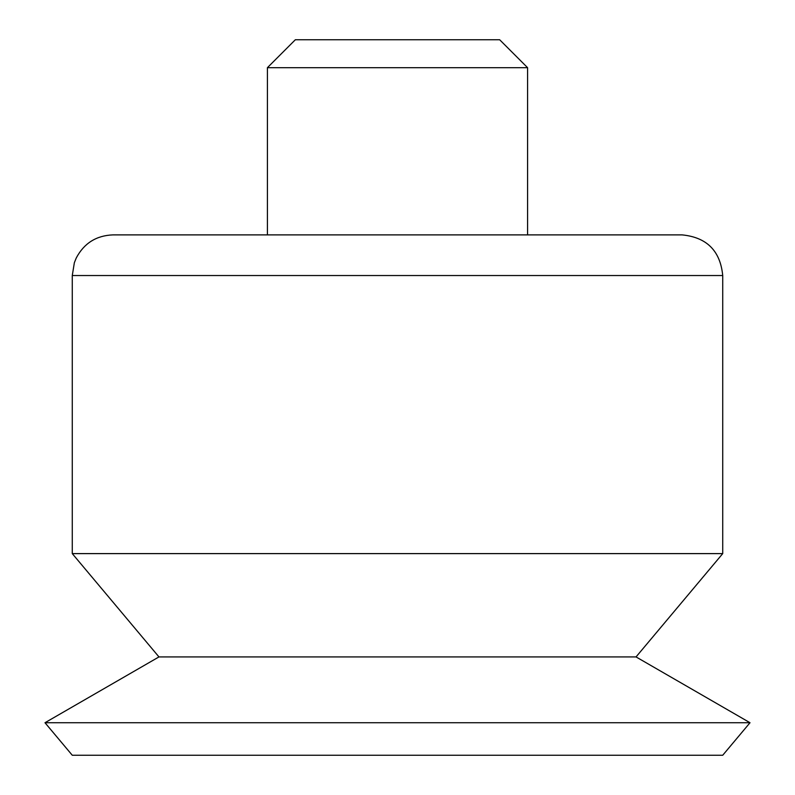 <?xml version="1.0" encoding="UTF-8"?>
<svg xmlns="http://www.w3.org/2000/svg" width="795" height="795" viewBox="0 0 795 795"><rect width="100%" height="100%" fill="white"/><g stroke="black" fill="none" stroke-linecap="round" stroke-linejoin="round"><path stroke-width="1.19" d="M527.592 67.684L499.658 39.75L295.342 39.75L267.408 67.684L267.408 234.883L527.592 234.883L527.592 67.684L267.408 67.684M722.725 275.537C720.32 250.842 706.765 237.298 682.07 234.883L112.93 234.883C96.294 235.549 84.081 243.24 76.28 257.938L74.362 262.678L72.275 275.537L72.275 553.608L722.725 553.608L722.725 275.537L72.275 275.537M722.725 553.608L636.04 656.918L158.96 656.918L72.275 553.608M636.04 656.918L750.013 722.725L44.987 722.725L158.96 656.918M750.013 722.725L722.725 755.25L72.275 755.25L44.987 722.725"/></g></svg>
